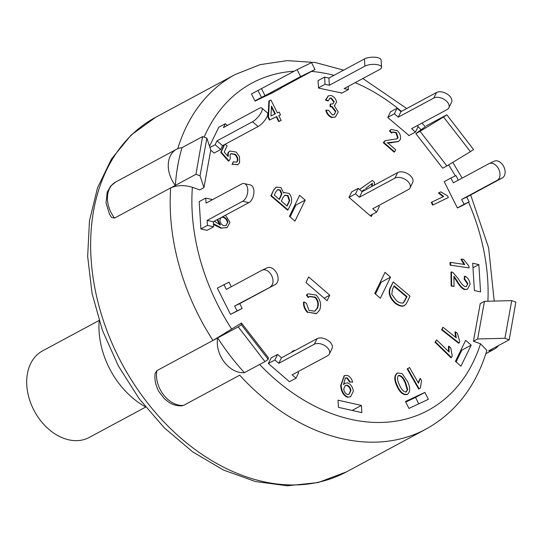 <?xml version="1.0" encoding="UTF-8"?>
<svg xmlns="http://www.w3.org/2000/svg" width="543" height="543" viewBox="0 0 543 543"><rect width="100%" height="100%" fill="white"/><g stroke="black" fill="none" stroke-linecap="round" stroke-linejoin="round"><path stroke-width="0.81" d="M145.646 407.107L89.195 437.468A49.169 35.784 -118.3 0 1 34.385 411.112A49.169 35.784 -118.3 0 1 42.612 350.853L99.064 320.492M297.713 371.833L298.691 372.668L295.996 378.206L289.453 381.722L268.344 363.498L271.228 357.857M268.344 363.498L274.894 359.975L277.582 354.436L281.471 357.796L317.017 338.683L314.329 344.214A9.292 5.64 25.9 0 1 325.121 345.837A9.292 5.64 25.9 0 1 329.35 354.036A9.292 5.64 25.9 0 1 327.66 355.726L292.114 374.846L295.996 378.206M270.923 358.02L277.582 354.436M274.894 359.975L278.783 363.328L314.329 344.214M329.35 354.036L332.038 348.497A9.292 5.64 -154.1 0 0 327.809 340.305A9.292 5.64 -154.1 0 0 317.017 338.683M278.783 363.328L281.471 357.796M230.51 314.39L237.06 310.868L234.63 306.028L239.741 303.632L242.164 308.478L230.51 314.39L217.343 288.089L228.997 282.177L231.284 286.745M234.63 306.028L275.287 284.518A9.292 6.367 -115.1 0 0 276.815 273.346A9.292 6.367 -115.1 0 0 267.183 267.794A9.292 6.367 -115.1 0 0 266.966 267.903M223.892 284.566L226.316 289.412L261.862 270.299A9.292 6.367 64.9 0 1 262.079 270.19A9.292 6.367 64.9 0 1 271.71 275.742A9.292 6.367 64.9 0 1 270.183 286.908M242.164 308.478L237.06 310.868M239.741 303.632L275.287 284.518M217.519 288L218.598 287.417M200.903 228.936L207.453 225.413L207.141 220.383L213.297 221.768L213.609 226.804L207.059 230.327L200.903 228.936L199.2 201.609L205.749 198.086L211.906 199.478L211.94 199.967M207.141 220.383L242.687 201.263L248.843 202.654A9.292 5.389 -77.3 0 0 253.886 193.084A9.292 5.389 -77.3 0 0 250.35 184.959L244.194 183.568A9.292 5.389 102.7 0 1 247.737 191.693A9.292 5.389 102.7 0 1 242.687 201.263M205.749 198.086L206.062 203.123L241.608 184.009A9.292 5.389 102.7 0 1 244.194 183.568M213.609 226.804L207.453 225.413M213.297 221.768L248.843 202.654M209.537 146.264L218.788 127.232L225.338 123.709L227.374 125.467M209.944 147.513L215.116 144.737L216.996 140.861L252.543 121.741L258.101 126.539A9.292 2.959 -49.2 0 0 265.507 119.324A9.292 2.959 -49.2 0 0 267.4 112.869L261.848 108.071A9.292 2.959 130.8 0 1 259.948 114.525A9.292 2.959 130.8 0 1 252.543 121.741M225.338 123.709L223.451 127.578L258.997 108.464A9.292 2.959 130.8 0 1 261.848 108.071M216.996 140.861L222.555 145.66L220.668 149.529L214.118 153.051L210.738 150.133M220.668 149.529L215.116 144.737M222.555 145.66L258.101 126.539M280.765 88.075L315.015 69.545L311.546 62.621L297.109 69.653L300.578 76.577L315.015 69.545M255.04 101.025L271.507 93.301L280.86 88.271M274.364 91.767L255.081 101.107L251.443 93.966L297.109 69.653M254.905 100.889L261.454 97.367L257.993 90.443M300.578 76.577L265.032 95.69L261.563 88.774M265.032 95.69L261.454 97.367M348.233 86.378L348.43 89.561L344.119 88.59L379.666 69.477A9.292 3.407 -3.6 0 0 381.553 67.23L381.105 60.042A9.292 3.407 176.4 0 0 374.69 57.219A9.292 3.407 176.4 0 0 364.448 58.949L364.896 66.144A9.292 3.407 -3.6 0 1 375.138 64.407A9.292 3.407 -3.6 0 1 381.553 67.23M341.554 93.26L348.43 89.561M341.941 93.05L318.571 88.075L318.042 80.622L324.592 77.099L328.902 78.07L364.448 58.949M318.49 87.81L325.04 84.287L324.592 77.099M364.896 66.144L329.35 85.258L328.902 78.07M329.35 85.258L325.04 84.287M417.207 125.657L418.178 126.499L415.49 132.03L411.601 128.671L447.147 109.55A9.292 5.64 25.9 0 0 448.837 107.86L451.532 102.328A9.292 5.64 -154.1 0 0 447.296 94.129A9.292 5.64 -154.1 0 0 436.504 92.507L433.816 98.039A9.292 5.64 25.9 0 1 444.608 99.661A9.292 5.64 25.9 0 1 448.837 107.86M408.743 135.655L415.49 132.03M409.049 135.492L387.797 117.559L390.526 111.783L397.069 108.267L400.958 111.62L436.504 92.507M387.838 117.322L394.381 113.799L397.069 108.267M433.816 98.039L398.27 117.159L400.958 111.62M398.27 117.159L394.381 113.799M462.453 205.505L457.382 207.969L444.215 181.667L450.907 177.989L453.33 182.835L488.876 163.721A9.292 6.367 64.9 0 1 489.094 163.613A9.292 6.367 64.9 0 1 498.725 169.165A9.292 6.367 64.9 0 1 497.198 180.33L502.302 177.934L466.756 197.055L469.179 201.901L461.197 206.184M469.179 201.901L464.075 204.29L461.652 199.451L497.198 180.33M457.355 207.908L464.075 204.29M450.907 177.989L456.011 175.599L458.299 180.167M502.302 177.934A9.292 6.367 -115.1 0 0 503.836 166.769A9.292 6.367 -115.1 0 0 494.198 161.217A9.292 6.367 -115.1 0 0 493.987 161.325M466.756 197.055L461.652 199.451M351.688 191.855L358.237 188.333L362.127 191.693L397.673 172.572L394.978 178.111A9.292 5.64 25.9 0 1 405.77 179.733A9.292 5.64 25.9 0 1 410.006 187.926A9.292 5.64 25.9 0 1 408.309 189.622L372.763 208.743L376.652 212.096L370.102 215.619L349 197.387L351.688 191.855M410.006 187.926L412.694 182.394A9.292 5.64 -154.1 0 0 408.465 174.201A9.292 5.64 -154.1 0 0 397.673 172.572M378.369 205.722L379.34 206.564L376.652 212.096M349 197.387L355.543 193.865L358.237 188.333M355.543 193.865L359.432 197.224L394.978 178.111M359.432 197.224L362.127 191.693M372.369 214.404L371.317 216.562L370.183 215.578M289.08 201.962L287.132 206.062L281.315 201.093L283.12 197.313L284.919 195.175L288.028 195.589L289.704 200.421L289.08 201.962L288.611 202.22L289.236 200.672L287.559 195.84L288.028 195.589M286.88 205.845L288.611 202.22M287.559 195.84L284.688 195.317M281.064 195.901L279.373 199.43L274.29 195.086L275.844 191.822L277.677 189.588L280.337 190.036L281.851 193.668L281.064 195.901L280.595 196.152L281.389 193.919L279.869 190.288L280.337 190.036M279.129 199.22L280.595 196.152M279.869 190.288L277.446 189.731M274.256 189.439L276.292 187.111L281.091 187.62L283.494 192.955L284.057 192.534L289.032 193.383C291.645 196.6 292.304 200.028 291 203.666L288.028 209.89L271.31 195.609L273.787 189.69L276.061 187.24M283.487 192.84L283.833 192.67M271.31 195.609L270.848 195.86L287.559 210.141L288.028 209.89M270.848 195.86L273.787 189.69M291.611 352.339L293.145 350.812L295.494 350.255M291.15 352.59L292.921 350.948M347.452 394.496C345.3 393.546 344.058 391.686 343.719 388.91L345.429 385.36L347.072 385.163C349.264 386.066 350.561 387.838 350.941 390.478L349.081 394.286L347.452 394.496M348.844 394.401L350.473 390.729C350.092 388.089 348.803 386.317 346.604 385.415L347.072 385.163M346.604 385.415L345.199 385.503M350.473 390.729L350.941 390.478M347.208 377.806L345.375 377.996L343.509 384.614L344.934 383.29L347.683 382.849C350.866 384.301 352.76 387.091 353.357 391.211L350.568 396.736L347.941 397.076C343.834 395.25 341.574 391.293 341.153 385.204L344.432 375.654L347.215 375.349C349.964 376.489 351.776 378.776 352.665 382.224L350.269 381.946L347.208 377.806L345.144 378.138M343.481 384.274L344.71 383.419M350.33 396.858L347.941 397.076M347.472 397.333C343.366 395.508 341.106 391.544 340.685 385.455L341.153 385.204M340.685 385.455L344.194 375.79M350.269 381.946L352.665 382.224M349.801 382.197L346.739 378.057M271.473 106.055L275.396 113.86L270.971 115.944L271.473 106.055M274.914 114.091L271.419 107.127M269.878 119.806L268.52 117.098L269.348 100.72L270.903 99.987L277.392 112.924L279.17 112.089L280.527 114.797L278.749 115.632L281.165 120.444L279.17 121.381L276.754 116.569L269.409 120.057L268.052 117.349L268.52 117.098M268.052 117.349L268.88 100.971L269.348 100.72M278.763 115.659L280.527 114.797M279.17 121.381L281.165 120.444M278.702 121.639L276.285 116.82L276.754 116.569M276.285 116.82L269.409 120.057M316.182 295.066C320.56 299.94 321.68 305.01 319.528 310.27L316.515 313.528L307.942 312.205C305.037 309.225 303.734 305.804 304.032 301.942L306.449 303.32L308.981 310.365L314.777 311.227L317.356 308.404C319.067 304.379 318.436 300.639 315.449 297.17L309.788 296.376L308.716 297.265L306.809 294.835L308.085 293.831L316.182 295.066M316.277 313.65L307.942 312.205M307.474 312.456C304.569 309.476 303.265 306.055 303.564 302.193L304.032 301.942M314.54 311.343L316.888 308.655C318.598 304.637 317.967 300.89 314.981 297.421L315.449 297.17M306.809 294.835L306.34 295.087L308.248 297.516L308.716 297.265M314.981 297.421L309.564 296.505M306.34 295.087L307.854 293.96M383.752 142.422L385.435 140.63L397.008 138.838L398.087 137.82L396.444 132.594L392.779 131.942L391.958 132.791L389.908 130.659L391.157 129.458L397.435 130.72C400.205 133.612 401.148 136.605 400.266 139.687L398.426 141.485L387.614 142.707L395.657 149.712L394.591 151.87L383.752 142.422L383.283 142.673L384.695 141.139M384.227 141.39L385.211 140.759M396.763 138.96L397.619 138.071L395.976 132.845L396.444 132.594M389.908 130.659L389.44 130.911L391.489 133.042L391.958 132.791M395.976 132.845L392.555 132.078M389.44 130.911L390.933 129.594M398.189 141.608L392.358 142.476M391.89 142.728L387.152 142.958M383.283 142.673L394.123 152.121L394.591 151.87M464.713 264.468L461.401 259.018L463.573 259.337L468.88 266.07L469.098 267.903L450.765 265.228L450.425 262.384L464.713 264.468M464.245 264.719L460.939 259.269L461.401 259.018M450.765 265.228L469.098 267.903M450.296 265.479L449.957 262.636L450.425 262.384M449.129 352.054L448.925 346.162L450.819 348.009L452.238 356.215L451.457 357.518L435.438 341.927L436.647 339.911L449.129 352.054M448.525 351.464L448.457 346.414L448.925 346.162M435.438 341.927L434.97 342.178L450.989 357.769L451.457 357.518M434.97 342.178L436.647 339.911M418.51 383.256L420.18 378.267L421.538 380.65L420.37 388.116L419.155 388.842L407.657 368.663L409.551 367.53L418.51 383.256M418.137 382.605L420.18 378.267M407.657 368.663L407.189 368.914L418.687 389.093L419.155 388.842M407.189 368.914L409.551 367.53M456.263 337.773L455.407 331.759L457.423 333.354L459.697 341.554L459.1 343.006L442.022 329.526L442.959 327.266L456.263 337.773M455.604 337.251L454.939 332.011L455.407 331.759M442.022 329.526L441.554 329.777L458.631 343.264L459.1 343.006M441.554 329.777L442.959 327.266M443.631 196.451L438.941 192.738L440.74 191.862L447.48 195.785L448.362 197.523L433.131 204.887L431.76 202.186L443.631 196.451M443.163 196.702L438.472 192.989L438.941 192.738M433.131 204.887L448.362 197.523M432.669 205.139L431.291 202.437L431.76 202.186M332.391 114.899L334.135 114.668L335.832 111.383L332.065 106.516L330.524 106.455L330.619 104.012L332.954 103.862L334.189 101.65L331.21 97.984L329.832 98.181L328.325 100.713L325.902 99.851L328.427 95.826L330.986 95.466C334.013 96.573 335.879 98.785 336.592 102.104L334.318 105.763L338.248 111.96L335.465 116.955L332.459 117.376C329.302 116.195 327.232 113.772 326.255 110.107L328.644 110.344L332.391 114.899M333.897 114.783L335.832 111.383M335.37 111.634L331.603 106.767L330.056 106.706L330.524 106.455M330.056 106.706L330.151 104.263L330.619 104.012M332.71 103.978L334.189 101.65M333.721 101.908L330.741 98.235L331.21 97.984M325.902 99.851L325.433 100.102L327.857 100.964L328.325 100.713M330.741 98.235L329.601 98.324M325.433 100.102L328.196 95.962M335.228 117.071L332.459 117.376M331.99 117.627C328.834 116.446 326.764 114.023 325.786 110.358L326.255 110.107M451.464 271.867L453.113 272.627L458.462 279.034C460.722 282.951 462.894 285.469 464.978 286.602L466.43 286.439L467.91 283.697L464.645 278.817L464.883 276.115C468.018 277.799 469.743 280.555 470.055 284.383L467.557 289.114L465.032 289.385C462.48 288.34 459.928 285.645 457.389 281.308L453.921 276.163L454.036 286.46L451.62 285.754L451.464 271.867L450.995 272.118L451.152 286.005L451.62 285.754M466.193 286.548L467.91 283.697M467.442 283.948L464.177 279.068L464.645 278.817M464.177 279.068L464.414 276.367L464.883 276.115M467.319 289.229L465.032 289.385M464.564 289.636C462.012 288.591 459.459 285.896 456.921 281.559L453.928 277.011M451.152 286.005L454.036 286.46M236.436 162.269L237.637 161.095C238.255 158.678 237.474 156.438 235.289 154.361L231.142 153.56L230.083 154.769L230.212 158.923L228.963 160.925L221.205 152.094L224.646 144.533M237.169 161.346C237.786 158.929 237.006 156.689 234.827 154.612L235.289 154.361M234.827 154.612L230.918 153.696M221.205 152.094L220.736 152.345L228.494 161.176L228.963 160.925M220.736 152.345L224.184 144.784M225.175 144.248L227.083 145.836L224.225 152.121L228.135 156.547L228.406 152.542L229.825 151.042L236.164 152.047L239.524 156.662L239.585 162.73L237.814 164.638L232.513 164.217L233.273 161.807L236.68 162.153L237.637 161.095M227.673 156.017L227.938 152.793L228.406 152.542M227.938 152.793L229.601 151.178M237.576 164.753L232.513 164.217M232.044 164.468L233.273 161.807M366.708 189.229L365.751 188.373L372.444 183.296L372.131 186.31M371.663 186.561L371.962 183.663M359.541 189.459L372.342 180.452L374.48 182.346L374.256 185.163M364.774 190.267L364.075 189.65L361.781 191.394M364.305 190.518L363.667 189.955M359.486 189.419L372.342 180.452M225.881 225.562L227.843 222.141L226.119 225.447L223.94 225.773C221.693 224.89 220.322 223.132 219.827 220.512L220.838 217.716M227.374 222.392C226.838 219.766 225.372 218.062 222.983 217.281L223.451 217.03C225.84 217.811 227.307 219.515 227.843 222.141M222.983 217.281L221.687 217.261M222.155 217.003L223.451 217.03M214.091 221.157L220.438 225.012L217.634 219.263M219.494 224.768L217.18 219.677M225.467 215.225L229.967 222.392L227.171 227.531L221.598 228.04L213.413 223.675M226.933 227.653L221.598 228.04M221.13 228.298L213.467 224.497M405.757 392.182L407.257 389.915L405.105 382.74L405.573 382.489L407.725 389.664L406.225 391.931C403.727 391.971 401.44 389.616 399.363 384.851C397.164 380.1 396.953 376.951 398.732 375.403C401.182 375.335 403.463 377.697 405.573 382.489M405.105 382.74C402.994 377.948 400.714 375.586 398.263 375.654M407.257 389.915L407.725 389.664M397.293 385.632C394.469 379.509 394.578 375.281 397.625 372.953L402.139 373.604L407.637 381.695C410.46 387.838 410.352 392.066 407.311 394.388C403.374 394.863 400.035 391.944 397.293 385.632L396.824 385.883C394.001 379.761 394.109 375.532 397.157 373.204M396.892 373.292L397.625 372.953M407.576 394.299L406.843 394.639C402.906 395.114 399.567 392.195 396.824 385.883M407.345 394.442L406.843 394.639M403.259 302.953L403.741 302.689C401.766 303.605 399.315 302.899 396.404 300.584L391.788 294.394L392.494 289.338L394.143 285.788L407.033 296.654L403.503 302.845M403.279 302.94L406.564 296.906L393.926 286.256M406.564 296.906L407.033 296.654M404.942 300.394L405.411 300.143M407.352 301.786L405.75 304.521L403.415 305.926C400.836 306.082 398.148 305.023 395.352 302.75C390.159 297.815 388.523 292.867 390.444 287.912L393.213 281.96L409.999 296.105L407.352 301.786M404.27 305.648L402.947 306.184C400.367 306.333 397.68 305.275 394.883 303.001C389.691 298.066 388.055 293.125 389.983 288.163L390.444 287.912M389.983 288.163L393.213 281.96M486.874 350.357L480.514 343.78L473.421 341.248L480.243 303.605L484.451 301.338L477.63 338.981L504.915 338.269L511.744 300.618L484.451 301.338M446.909 165.948L470.428 151.646L443.556 117.01L420.038 131.311L446.909 165.948L442.694 168.215L415.829 133.578L425.318 126.702M203.944 187.647L199.729 189.907L192.371 187.281C184.321 184.905 177.093 185.115 170.672 187.898L195.928 174.317L202.573 136.605L206.863 138.139L200.041 175.783L203.944 187.647L210.765 149.997L206.863 138.139M156.852 370.645L155.149 373.387C154.382 379.509 155.597 385.523 158.794 391.415L164.38 398.745L168.948 402.336C173.19 404.969 177.561 406.123 182.061 405.797L183.588 405.377A25.555 18.598 -118.3 0 1 163.531 394.815A25.555 18.598 -118.3 0 1 156.852 370.645L212.978 340.461L241.486 323.031L241.357 324.762L268.222 359.398L268.357 357.667L241.486 323.031M361.855 412.626L338.465 407.352L338.017 400.164L361.407 405.438L361.855 412.626M327.076 300.713L305.967 282.482L308.655 276.95L329.764 295.182L327.076 300.713M289.412 216.338L299.634 195.31L305.186 200.102L294.964 221.13L289.412 216.338M471.188 345.144L460.966 366.172L455.414 361.373L465.629 340.346L471.188 345.144L461.835 350.174L461.143 349.583M478.858 264.597L480.562 291.924L474.406 290.539L472.702 263.212L478.858 264.597L472.987 267.76M390.566 277.174L380.344 298.202L374.792 293.403L385.007 272.376L390.566 277.174L381.206 282.204L380.521 281.613M428.359 399.329L408.954 408.424L405.492 401.501L424.897 392.406L428.359 399.329M361.407 405.438L352.115 410.433M329.764 295.182L324.157 298.195M290.098 216.929L295.833 205.139L295.141 204.541M305.186 200.102L295.833 205.139M456.1 361.971L461.835 350.174M375.478 294.001L381.206 282.204M418.741 403.836L415.538 397.435L405.75 402.024M424.897 392.406L415.538 397.435M115.72 181.98L110.657 186.093L107.188 192.202L106.028 202.899L109.421 213.983L111.539 217.471L114.546 218.082A25.555 18.598 -118.3 0 1 115.72 181.98L176.523 149.284A25.555 18.598 -118.3 0 1 181.993 147.676L202.573 136.605M200.041 175.783L195.928 174.317M443.556 117.01L446.808 114.804L473.544 149.529L470.428 151.646M415.829 133.578L420.038 131.311M268.222 359.398L264.97 361.604L238.241 326.879L241.357 324.762M181.993 147.676A201.331 146.522 61.7 0 0 175.348 185.387L170.672 187.898A201.331 146.522 61.7 0 0 212.978 340.461L238.241 326.879M511.744 300.618L515.85 302.091L509.205 339.796L504.915 338.269M473.421 341.248L477.63 338.981M498.46 345.579A25.555 18.598 -118.3 0 1 494.103 349.258A25.555 18.598 -118.3 0 1 488.625 350.866L509.205 339.796M212.978 340.461L217.662 337.943A201.331 146.522 61.7 0 0 244.391 372.674L264.97 361.604M426.228 125.867L446.808 114.804M176.957 170.665L178.335 162.696M293.872 209.164L293.186 208.566M170.672 187.898L114.546 218.082M175.348 185.387A25.555 18.598 -118.3 0 1 176.523 149.284M486.888 350.357C475.994 386.297 455.692 412.544 425.997 429.106A201.331 146.522 61.7 0 1 239.714 375.186L183.588 405.377M244.391 372.674A25.555 18.598 -118.3 0 1 224.334 362.113A25.555 18.598 -118.3 0 1 217.662 337.943M145.409 406.809A73.563 53.54 -118.3 0 1 99.179 320.859M289.236 200.672L289.704 200.421M281.389 193.919L281.851 193.668M316.888 308.655L317.356 308.404M397.619 138.071L398.087 137.82M331.603 106.767L332.065 106.516M456.921 281.559L457.389 281.308M402.947 306.184L403.415 305.926M394.883 303.001L395.352 302.75M448.599 164.923A185.849 135.255 -118.3 0 1 455.333 175.918M468.568 202.234A185.849 135.255 -118.3 0 1 487.906 301.25M204.141 137.169A185.849 135.255 -118.3 0 1 294.204 71.214M311.709 71.432A185.849 135.255 -118.3 0 1 333.986 75.334M355.19 82.638A185.849 135.255 -118.3 0 1 401.467 111.349M418.09 126.682A185.849 135.255 -118.3 0 1 421.212 129.926M231.691 329.085A185.849 135.255 -118.3 0 1 192.371 187.281M480.514 343.78A185.849 135.255 -118.3 0 1 259.622 364.482M343.644 70.142L315.279 62.52L287.172 60.626L260.192 64.624L235.268 74.472A201.331 146.522 61.7 0 0 177.765 148.694M346.482 471.867A201.331 146.522 -118.3 0 1 303.795 484.485A201.331 146.522 -118.3 0 1 109.197 336.49A201.331 146.522 -118.3 0 1 155.76 117.234L131.196 134.99L111.519 158.936L97.468 187.966L89.459 220.892L87.661 256.472L92.045 293.403L102.417 330.348L118.36 365.948L139.266 398.867L164.373 427.891L192.765 451.919L223.444 470.028L255.332 481.498L287.301 485.781L318.13 482.571L346.482 471.867L425.997 429.106M267.183 267.794L262.079 270.19M489.094 163.613L494.198 161.217M276.292 187.111L275.824 187.362M284.057 192.534L283.589 192.785M293.145 350.812L292.677 351.063M344.934 383.29L344.466 383.541M350.568 396.736L350.099 396.987M344.432 375.654L343.963 375.905M316.515 313.528L316.046 313.779M308.085 293.831L307.616 294.082M385.435 140.63L384.967 140.881M391.157 129.458L390.688 129.709M398.426 141.485L397.958 141.737M328.427 95.826L327.965 96.084M334.773 105.573L334.305 105.824M335.465 116.955L334.997 117.207M467.557 289.114L467.089 289.365M229.825 151.042L229.363 151.293M237.814 164.638L237.352 164.889M227.171 227.531L226.702 227.782M404.508 305.533L404.046 305.784M494.205 301.08L488.632 247.832L470.666 194.951M462.147 178.097L452.787 162.371M425.325 126.702L421.952 123.105M406.741 108.512L362.839 78.525M485.863 353.69L494.103 349.258M235.268 74.472L155.76 117.234"/></g></svg>
